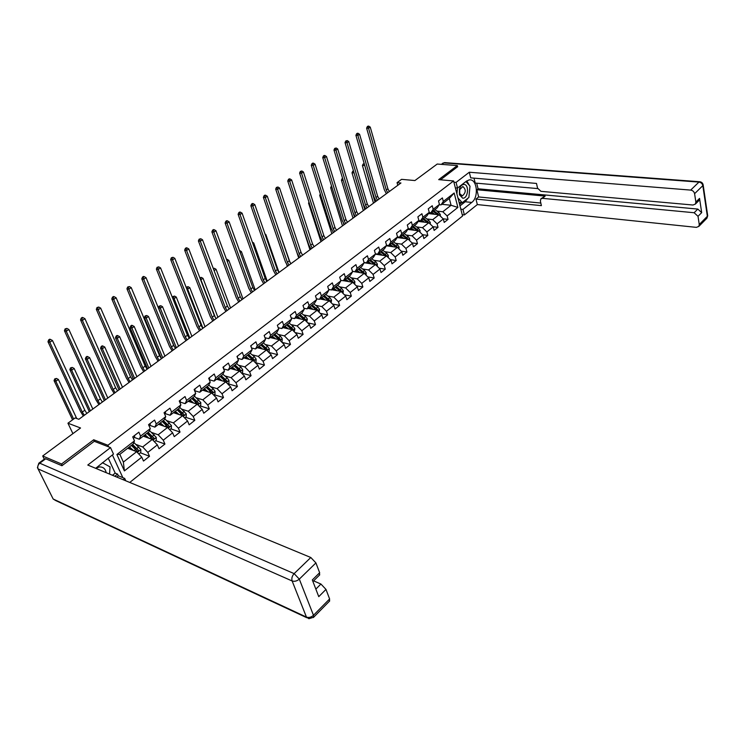 <?xml version="1.0" encoding="UTF-8"?>
<svg xmlns="http://www.w3.org/2000/svg" width="745" height="745" viewBox="0 0 745 745"><rect width="100%" height="100%" fill="white"/><g stroke="black" fill="none" stroke-linecap="round" stroke-linejoin="round"><path stroke-width="1.12" d="M129.751 482.453L462.571 216.022L453.584 180.951L107.923 445.259L108.677 446.888M457.654 166.852L457.337 165.576L437.222 164.04L414.909 180.551L401.555 179.34L397.057 182.637L397.802 185.309M44.262 459.144L42.698 455.987L80.544 427.984L67.944 423.207L72.908 433.637M94.447 441.375L93.693 439.764L61.546 463.995L62.273 465.476M61.546 463.995L42.698 455.987M122.85 477.657L112.383 454.934M441.785 204.288L451.07 205.275L449.3 198.459L441.003 204.903L443.322 201.42L442.4 197.909L438.507 200.917L439.438 204.428L433.18 209.28L432.24 205.75L428.282 208.805L429.241 212.344L422.871 217.279L421.903 213.731L417.88 216.832L418.858 220.39L412.385 225.409L411.389 221.852L407.292 225.009L408.297 228.575L401.704 233.688L400.68 230.103L396.517 233.325L397.551 236.91L390.846 242.106L389.793 238.512L385.556 241.78L386.618 245.384L379.782 250.683L378.711 247.061L374.39 250.394L375.48 254.017L368.533 259.409L367.425 255.777L363.029 259.167L364.147 262.808L357.069 268.293L355.933 264.643L351.463 268.088L352.608 271.757L345.401 277.345L344.237 273.666L339.673 277.187L340.856 280.865L333.509 286.555L332.317 282.867L327.679 286.453L328.88 290.15L321.402 295.942L320.173 292.236L315.452 295.886L316.69 299.602L309.063 305.506L307.806 301.781L302.992 305.497L304.258 309.231L296.501 315.256L295.206 311.503L290.289 315.303L291.602 319.056L283.687 325.183L282.355 321.421L277.345 325.286L278.695 329.057L270.621 335.315L269.262 331.525L264.158 335.474L265.537 339.264L257.304 345.633L255.908 341.834L250.702 345.857L252.117 349.666L243.727 356.166L242.293 352.348L236.975 356.445L238.437 360.273L229.879 366.903L228.398 363.066L222.978 367.248L224.478 371.094L215.743 377.855L214.225 373.999L208.702 378.264L210.239 382.129L201.327 389.039L199.762 385.156L194.128 389.514L195.702 393.397L186.613 400.447L185.011 396.554L179.247 400.996L180.877 404.898L171.592 412.087L169.944 408.176L164.058 412.711L165.735 416.632L156.254 423.979L154.56 420.05L148.553 424.678L150.276 428.617L140.591 436.123L138.849 432.175L132.712 436.905L134.482 440.863L116.881 454.506L124.396 470.896L123.363 462.086L136.642 451.684L127.674 448.257M443.322 201.42L454.171 193.011L457.886 207.436L447.13 215.929L448.043 219.384L443.135 218.806M124.396 470.896L141.764 457.179L143.496 461.053L149.512 456.285L147.799 452.411L157.353 444.858L159.039 448.723L164.934 444.048L163.267 440.193L172.617 432.798L174.256 436.644L180.029 432.063L178.409 428.226L187.572 420.99L189.165 424.818L194.817 420.329L193.244 416.511L202.221 409.415L203.767 413.224L209.308 408.828L207.781 405.029L216.572 398.072L218.08 401.862L223.509 397.56L222.019 393.77L230.643 386.962L232.114 390.734L237.431 386.515L235.979 382.744L244.435 376.067L245.869 379.82L251.084 375.676L249.668 371.932L257.956 365.376L259.353 369.12L264.466 365.059L263.087 361.325L271.217 354.899L272.577 358.624L277.596 354.639L276.255 350.923L284.227 344.628L285.549 348.334L290.466 344.423L289.162 340.726L296.994 334.542L298.27 338.23L303.103 334.393L301.837 330.715L309.51 324.652L310.758 328.322L315.507 324.559L314.269 320.899L321.803 314.939L323.023 318.599L327.67 314.902L326.468 311.261L333.862 305.413L335.045 309.045L339.618 305.422L338.444 301.79L345.708 296.054L346.863 299.676L351.342 296.119L350.206 292.506L357.33 286.872L358.457 290.466L362.862 286.974L361.753 283.379L368.756 277.848L369.846 281.433L374.176 277.997L373.087 274.421L379.969 268.992L381.04 272.549L385.286 269.178L384.234 265.62L390.985 260.284L392.028 263.832L396.21 260.517L395.176 256.978L401.816 251.726L402.831 255.256L406.938 252.006L405.932 248.476L412.451 243.326L413.447 246.837L417.479 243.634L416.492 240.132L422.909 235.066L423.877 238.558L427.844 235.411L426.885 231.928L433.19 226.946L434.13 230.419L438.023 227.327L437.091 223.854L443.294 218.956L444.216 222.42L448.043 219.384M67.944 423.207L75.161 417.926L78.849 419.295L400.95 183L397.057 182.637M439.438 204.428L437.129 207.911L430.88 212.753L429.101 212.558M428.431 213.564L438.954 214.774L432.743 219.645L426.857 218.946M432.733 214.057L430.899 212.744L433.18 209.28M443.294 218.956L438.954 214.774M437.091 223.854L432.743 219.645M429.241 212.344L426.95 215.817L420.599 220.744L418.774 220.529M418.187 221.423L428.822 222.718L422.499 227.672L416.595 226.927M420.599 220.744L422.871 217.279M433.19 226.946L428.822 222.718M426.885 231.928L422.499 227.672M418.858 220.39L416.595 223.854L410.132 228.873L408.26 228.631M407.766 229.404L418.513 230.792L412.087 235.83L406.155 235.038M410.132 228.873L412.385 225.409M422.909 235.066L418.513 230.792M416.492 240.132L412.087 235.83M408.297 228.575L406.062 232.04L399.488 237.143L397.541 236.882M397.16 237.525L408.037 239.005L401.49 244.137L395.539 243.298M399.488 237.143L401.704 233.688M412.451 243.326L408.037 239.005M405.932 248.476L401.49 244.137M397.551 236.91L395.334 240.365L388.648 245.561L386.581 245.263M386.366 245.785L397.364 247.368L390.706 252.583L384.727 251.698M388.648 245.561L390.846 242.106M401.816 251.726L397.364 247.368M395.176 256.978L390.706 252.583M386.618 245.384L384.429 248.839L377.622 254.129L375.415 253.794M375.378 254.185L386.506 255.88L379.726 261.188L373.729 260.247M377.622 254.129L379.782 250.683M390.985 260.284L386.506 255.88M384.234 265.62L379.726 261.188M375.48 254.017L373.329 257.463L366.391 262.845L364.044 262.473M364.119 262.715L375.461 264.531L368.561 269.941L362.536 268.945M366.391 262.845L368.533 259.409M379.969 268.992L375.461 264.531M373.087 274.421L368.561 269.941M364.147 262.808L362.023 266.244L354.965 271.72L352.46 271.301M352.487 271.366L364.212 273.35L357.19 278.853L351.146 277.801M354.965 271.72L357.069 268.293M368.756 277.848L364.212 273.35M361.753 283.379L357.19 278.853M352.608 271.757L350.513 275.175L343.333 280.763L340.67 280.288M343.445 280.669L352.757 282.318L345.615 287.924L339.543 286.816M343.333 280.763L345.401 277.345M357.33 286.872L352.757 282.318M350.206 292.506L345.615 287.924M340.856 280.865L338.798 284.283L331.478 289.963L328.647 289.433M331.795 289.721L341.098 291.463L333.816 297.162L327.726 295.988M331.478 289.963L333.509 286.555M345.708 296.054L341.098 291.463M338.444 301.79L333.816 297.162M328.88 290.15L326.859 293.549L319.409 299.341L316.401 298.745M319.922 298.941L329.225 300.766L321.812 306.577L315.694 305.338M319.409 299.341L321.402 295.942M333.862 305.413L329.225 300.766M326.468 311.261L321.812 306.577M316.69 299.602L314.707 302.992L307.108 308.886L303.923 308.234M307.834 308.328L317.137 310.237L309.575 316.159L303.438 314.856M307.108 308.886L309.063 305.506M321.803 314.939L317.137 310.237M314.269 320.899L309.575 316.159M304.258 309.231L302.321 312.611L294.582 318.618L291.193 317.882M295.523 317.892L304.807 319.894L297.115 325.928L290.95 324.559M294.582 318.618L296.501 315.256M309.51 324.652L304.807 319.894M301.837 330.715L297.115 325.928M291.602 319.056L289.703 322.417L281.815 328.545L278.211 327.716M282.988 327.632L292.254 329.737L284.413 335.883L278.22 334.43M281.815 328.545L283.687 325.183M296.994 334.542L292.254 329.737M289.162 340.726L284.413 335.883M278.695 329.057L276.833 332.41L268.796 338.649L264.978 337.736M270.202 337.56L279.459 339.757L271.469 346.025L265.248 344.507M268.796 338.649L270.621 335.315M284.227 344.628L279.459 339.757M276.255 350.923L271.469 346.025M265.537 339.264L263.721 342.588L255.526 348.958L251.475 347.943M257.174 347.673L266.421 349.982L258.273 356.371L252.024 354.76M255.526 348.958L257.304 345.633M271.217 354.899L266.421 349.982M263.087 361.325L258.273 356.371M252.117 349.666L250.357 352.972L241.995 359.463L237.692 358.336M243.904 357.982L253.123 360.403L244.816 366.913L238.54 365.218M241.995 359.463L243.727 356.166M257.956 365.376L253.123 360.403M249.668 371.932L244.816 366.913M238.437 360.273L236.724 363.56L228.194 370.181L223.63 368.924M230.363 368.496L239.564 371.029L231.09 377.668L224.785 375.89M228.194 370.181L229.879 366.903M244.435 376.067L239.564 371.029M235.979 382.744L231.09 377.668M224.478 371.094L222.811 374.363L214.122 381.114L209.27 379.708M216.562 379.224L225.744 381.859L217.093 388.639L210.761 386.757M214.122 381.114L215.743 377.855M230.643 386.962L225.744 381.859M222.019 393.77L217.093 388.639M210.239 382.129L208.628 385.379L199.762 392.27L194.715 390.734M202.482 390.156L211.636 392.913L202.817 399.823L196.447 397.849M199.762 392.27L201.327 389.039M216.572 398.072L211.636 392.913M207.781 405.029L202.817 399.823M195.702 393.397L194.156 396.619L185.105 403.65L180.085 402.049M188.122 401.304L197.248 404.19L188.243 411.24L181.845 409.163M185.105 403.65L186.613 400.447M202.221 409.415L197.248 404.19M193.244 416.511L188.243 411.24M180.877 404.898L179.387 408.092L170.139 415.272L165.139 413.596M173.473 412.683L182.562 415.701L173.371 422.899L166.936 420.702M170.139 415.272L171.592 412.087M187.572 420.99L182.562 415.701M178.409 428.226L173.371 422.899M165.735 416.632L164.31 419.808L154.867 427.136L149.913 425.395M158.517 424.305L167.569 427.444L158.191 434.791L151.719 432.482M154.867 427.136L156.254 423.979M172.617 432.798L167.569 427.444M163.267 440.193L158.191 434.791M150.276 428.617L148.916 431.765L139.278 439.243L134.324 437.417M143.254 436.16L152.269 439.438L142.695 446.944L136.177 444.504M139.278 439.243L140.591 436.123M157.353 444.858L152.269 439.438M147.799 452.411L142.695 446.944M134.482 440.863L133.187 443.973L119.833 454.348L116.881 454.506M141.764 457.179L136.642 451.684M93.693 439.764L107.923 445.259M457.337 165.576L438.693 179.638L453.584 180.951M119.833 454.348L123.363 462.086M441.003 204.903L439.252 204.717M436.952 211.096L442.809 211.757L451.07 205.275L457.886 207.436M449.3 198.459L454.171 193.011M447.13 215.929L442.809 211.757M149.512 456.285L140.358 452.792M130.906 449.188L128.82 448.388M164.934 444.048L155.733 440.705M180.029 432.063L170.801 428.859M194.817 420.329L185.552 417.256M209.308 408.828L200.014 405.885M223.509 397.56L214.188 394.738M237.431 386.515L228.082 383.815M251.084 375.676L241.715 373.096M264.466 365.059L255.302 362.647M277.596 354.639L268.815 352.432M290.466 344.423L282.048 342.402M303.103 334.393L295.029 332.549M315.507 324.559L307.75 322.864M327.67 314.902L320.22 313.347M339.618 305.422L332.456 303.997M351.342 296.119L344.46 294.815M362.862 286.974L356.24 285.782M374.176 277.997L367.806 276.907M385.286 269.178L379.149 268.181M396.21 260.517L390.296 259.605M406.938 252.006L401.238 251.167M417.479 243.634L411.994 242.87M427.844 235.411L422.555 234.722M438.023 227.327L432.929 226.694M134.556 435.48L134.575 437.222L133.327 438.274M84.334 415.272L82.295 412.06L49.803 342.281L47.978 341.741L80.469 411.398L83.347 415.989M86.848 413.428L84.818 410.216L52.467 340.502L49.803 342.281L49.375 340.13L50.446 339.413L49.71 339.199L48.649 339.916L49.375 340.13M48.649 339.916L47.978 341.741M52.467 340.502L50.446 339.413M138.812 454.012L140.777 452.466L140.833 449.561L133.839 442.409M129.099 447.559L128.689 448.49M133.374 450.436L129.444 446.888M131.492 449.719L128.848 447.345M131.977 444.914L138.477 450.222L132.563 444.458M131.362 445.398L137.266 451.172L137.853 451.526L138.477 450.222M76.735 418.513L58.389 379.466L55.828 381.254L54.059 380.648L72.563 419.835M73.643 419.044L55.828 381.254L55.419 379.158L56.443 378.441L54.711 378.916L55.419 379.158M54.711 378.916L54.059 380.648M58.389 379.466L56.443 378.441M106.172 472.684C105.362 468.624 103.043 466.724 99.215 466.975L95.779 468.372M102.372 462.682L110.037 466.873L109.552 474.081M101.963 470.933L98.154 469.359M464.033 184.434C461.974 184.453 460.457 185.98 459.451 189.016L459.432 194.799L462.692 198.161C468.102 198.896 469.508 184.602 464.033 184.434M462.841 186.511L459.712 189.649L459.693 193.598L462.347 195.888C466.016 192.648 466.184 189.519 462.841 186.511M465.932 181.547L469.993 186.129L468.884 197.462L462.254 202.696L457.942 197.956M459.069 202.361L462.254 202.696M456.899 193.914L457.467 188.047M112.458 475.282L115.205 473.122L117.58 474.099L118.362 475.804L124.685 478.411L125.784 480.804M124.685 478.411L123.074 479.687M38.898 463.129L44.747 458.79L45.687 458.79L61.937 465.727L94.27 441.31L110.511 447.605L113.491 454.078L95.667 468.326M110.511 447.605L87.78 465.048L310.805 557.502L315.917 562.913L319.652 572.728L319.391 575.168M115.205 473.122L108.248 458.128M315.852 589.099L320.927 584.043L325.984 589.407L329.607 598.952L329.374 601.271M319.652 572.728L312.323 579.945L318.758 596.652L325.984 589.407M320.927 584.043L313.608 580.876M118.362 475.804L116.76 477.07M114.832 476.269L117.58 474.099M455.353 187.852L457.523 188.057L456.07 182.385L469.303 172.235L690.671 190.096L698.95 182.097L443.824 162.904L441.832 164.394M457.523 188.057L466.417 181.165L469.089 179.945C477.033 178.111 479.212 197.146 471.753 202.435L462.971 209.41L464.386 214.942L477.331 204.577L475.962 199.083L541.392 205.629L540.376 201.029L540.861 198.868L542.481 198.347L694.135 212.735L697.814 209.075L701.678 212.632L699.546 198.403L698.614 200.889M476.698 183.196L478.076 188.792L476.856 189.742L478.644 196.95L475.962 199.083M473.997 178.139L475.208 183.065L537.667 188.578M477.331 204.577L696.379 227.365L698.847 226.396L699.257 224.496L707.35 216.292L702.833 185.645L694.591 193.691L695.858 202.044L695.402 204.055L692.962 205.024L540.945 191.335L537.536 188.113L536.502 183.438L470.7 177.859L469.303 172.235M453.901 182.19L456.07 182.385M462.226 214.7L464.386 214.942M460.81 209.177L462.971 209.41M699.257 224.496L698.018 216.301L694.135 212.735M694.591 193.691C694.079 191.661 692.775 190.469 690.671 190.096M457.616 166.694L440.519 179.796M476.856 189.742L545.135 196.103L542.481 198.347M478.076 188.792L697.814 209.075M478.644 196.95L540.823 203.068M541.093 198.673L545.135 196.103M459.972 205.89L465.206 201.755L468.056 198.114M469.061 195.646L469.825 187.926M469.322 185.365L466.826 180.877M459.591 204.391L461.807 202.649M150.183 423.421L150.173 425.162L149.14 426.038M99.895 403.855L97.893 400.661L66.268 331.236L64.433 330.715L96.058 400.028L98.889 404.591M102.363 402.039L100.37 398.854L68.875 329.486L66.268 331.236L65.839 329.104L66.882 328.405L65.104 328.899L65.839 329.104M65.104 328.899L64.433 330.715M68.875 329.486L66.882 328.405M165.492 411.613L165.455 413.354L164.626 414.052M115.158 392.662L113.184 389.495L82.388 320.406L80.544 319.912L111.34 388.89L114.125 393.416M117.57 390.883L115.605 387.726L84.939 318.692L82.388 320.406L81.959 318.301L82.984 317.621L82.239 317.426L81.224 318.106L81.959 318.301M81.224 318.106L80.544 319.912M84.939 318.692L82.984 317.621M154.42 441.738L156.226 440.314L156.292 437.436L149.466 430.489M147.016 437.529L144.437 435.238L144.158 436.468M148.907 438.218L145.042 434.763M147.501 432.864L153.982 438.079L148.106 432.389M146.923 433.311L152.8 439.001L153.377 439.354L153.982 438.079M92.827 409.042L74.155 368.449L71.65 370.2L69.872 369.622L89.288 411.631M90.396 410.821L71.65 370.2L71.241 368.123L72.237 367.425L70.524 367.9L71.241 368.123M70.524 367.9L69.872 369.622M74.155 368.449L72.237 367.425M169.711 429.716L171.359 428.412L171.434 425.563L164.757 418.792M159.486 423.551L159.337 424.585M164.133 426.252L160.324 422.899M162.233 425.591L159.709 423.374M162.708 421.046L169.171 426.177L163.332 420.562M162.168 421.465L168.016 427.081L168.584 427.434L169.171 426.177M107.811 398.044L89.614 357.647L87.156 359.36L85.368 358.811L104.291 400.633M105.427 399.795L87.156 359.36L86.746 357.311L87.724 356.632L87.007 356.408L86.029 357.097L86.746 357.311M86.029 357.097L85.368 358.811M89.614 357.647L87.724 356.632M180.486 400.037L179.796 402.309L180.42 401.788M130.114 381.691L128.168 378.544L98.182 309.799L96.319 309.333L126.315 377.966L129.053 382.464M132.48 379.95L130.543 376.812L100.687 308.123L98.182 309.799L97.753 307.722L98.75 307.052L97.008 307.536L97.753 307.722M97.008 307.536L96.319 309.333M100.687 308.123L98.75 307.052M195.171 388.704L194.659 390.818M144.772 370.926L142.863 367.816L113.659 299.416L111.787 298.969L141.001 367.257L143.701 371.718M147.1 369.222L145.191 366.112L116.108 297.767L113.659 299.416L113.221 297.357L114.209 296.706L113.454 296.529L112.476 297.18L113.221 297.357M112.476 297.18L111.787 298.969M116.108 297.767L114.209 296.706M209.569 377.594L209.457 379.345M159.151 360.384L157.269 357.283L128.82 289.228L126.948 288.809L155.398 356.753L158.052 361.185M161.432 358.708L159.56 355.616L131.222 287.617L128.82 289.228L128.391 287.207L129.351 286.555L127.637 287.039L128.391 287.207M127.637 287.039L126.948 288.809M131.222 287.617L129.351 286.555M184.685 417.936L186.194 416.753L186.269 413.931L179.741 407.338M174.246 412.087L174.172 412.916M179.042 414.537L175.299 411.268M177.142 413.903L174.665 411.762M177.608 409.48L184.043 414.518L178.241 408.986M177.105 409.871L182.916 415.403L183.484 415.757L184.043 414.518M122.497 387.27L104.775 347.049L102.363 348.735L100.566 348.213L119.004 389.84M120.168 388.983L102.363 348.735L101.944 346.714L102.912 346.043L102.186 345.838L101.227 346.509L101.944 346.714M101.227 346.509L100.566 348.213M104.775 347.049L102.912 346.043M199.353 406.407L200.722 405.327L200.796 402.524L194.408 396.098M188.699 400.857L188.681 401.481M193.663 403.054L189.975 399.869M191.744 402.449L189.323 400.372M192.201 398.137L198.626 403.092L192.853 397.634M191.735 398.501L197.518 403.958L198.077 404.312L198.626 403.092M136.912 376.7L119.628 336.666L117.272 338.323L115.456 337.82L133.429 379.252M134.621 378.376L117.272 338.323L116.853 336.321L117.794 335.669L117.067 335.464L116.127 336.125L116.853 336.321M116.127 336.125L115.456 337.82M119.628 336.666L117.794 335.669M213.731 395.101L214.96 394.133L215.044 391.349L213.182 388.815L208.777 385.072M207.985 391.814L204.344 388.704M206.067 391.237L203.692 389.216M206.514 387.028L212.912 391.898L207.175 386.515M206.076 387.363L211.822 392.745L212.39 393.099L212.912 391.898M151.049 366.326L134.202 326.487L131.893 328.107L130.068 327.632L147.594 368.859M148.804 367.974L131.893 328.107L131.465 326.133L132.396 325.481L131.669 325.295L130.738 325.947L131.465 326.133M130.738 325.947L130.068 327.632M134.202 326.487L132.396 325.481M223.677 366.708L223.537 368.458M173.259 350.038L171.406 346.965L143.692 279.245L141.801 278.853L169.525 346.453L172.142 350.858M175.494 348.39L173.641 345.326L146.039 277.671L143.692 279.245L143.254 277.242L144.195 276.619L143.44 276.46L142.5 277.084L143.254 277.242M142.5 277.084L141.801 278.853M146.039 277.671L144.195 276.619M227.821 384.02L228.92 383.154L229.004 380.397L227.16 377.892L222.867 374.269M222.029 380.788L218.443 377.762M220.11 380.239L217.773 378.283M220.539 376.132L226.918 380.919L221.209 375.61M220.138 376.439L225.856 381.757L226.406 382.111L226.918 380.919M164.924 356.147L148.497 316.495L146.225 318.087L144.4 317.631L161.488 358.671M162.717 357.768L146.225 318.087L145.806 316.131L146.718 315.498L145.07 315.954L145.806 316.131M145.07 315.954L144.4 317.631M148.497 316.495L146.718 315.498M237.515 356.026L237.45 357.674M187.097 339.888L185.272 336.833L158.266 269.466L156.366 269.085L183.382 336.349L185.961 340.716M189.286 338.277L187.47 335.231L160.575 267.911L158.266 269.466L157.828 267.483L158.75 266.868L157.065 267.334L157.828 267.483M157.065 267.334L156.366 269.085M160.575 267.911L158.75 266.868M241.631 373.161L242.609 372.388L242.693 369.66L240.877 367.173L236.631 363.635M235.802 369.995L232.263 367.024M233.874 369.464L231.583 367.555M234.293 365.45L240.654 370.163L234.973 364.92M233.921 365.739L239.601 370.982L240.16 371.336L240.654 370.163M178.539 346.155L162.522 306.698L160.296 308.253L158.462 307.825L174.302 346.658M176.379 347.747L160.296 308.253L159.877 306.325L160.762 305.701L159.141 306.158L159.877 306.325M159.141 306.158L158.462 307.825M162.522 306.698L160.762 305.701M251.074 345.559L251.121 346.984M200.666 329.923L198.868 326.897L172.551 259.865L170.652 259.511L196.978 326.431L199.52 330.771M202.817 328.349L201.029 325.323L174.814 258.347L172.551 259.865L172.114 257.91L173.017 257.304L171.35 257.77L172.114 257.91M171.35 257.77L170.652 259.511M174.814 258.347L173.017 257.304M255.172 362.508L256.029 361.837L256.122 359.127L254.324 356.659L250.097 353.177M249.305 359.397L245.813 356.501M247.377 358.894L245.124 357.041M247.778 354.974L254.119 359.602L248.467 354.434M247.442 355.235L253.077 360.384M253.635 360.766L254.119 359.602M191.903 336.358L176.286 297.087L174.097 298.615L172.71 298.307M189.779 337.913L174.097 298.615L173.678 296.706L174.554 296.091L172.933 296.538L173.678 296.706M172.933 296.538L172.468 297.683M176.286 297.087L174.554 296.091M264.373 335.297L264.494 336.395M213.992 320.154L212.223 317.137L186.567 250.46L184.658 250.124L210.323 316.7L212.819 321.011M216.106 318.599L214.337 315.591L188.792 248.97L186.567 250.46L186.129 248.523L187.023 247.927L186.259 247.796L185.365 248.392L186.129 248.523M185.365 248.392L184.658 250.124M188.792 248.97L187.023 247.927M268.451 352.068L269.196 351.482L269.29 348.8L267.511 346.351L263.302 342.914M262.557 349.014L259.102 346.183M260.62 348.53L258.403 346.723M261.011 344.702L267.325 349.256L261.709 344.153M260.703 344.935L266.254 349.936M266.822 350.392L267.325 349.256M205.024 326.729L189.798 287.644L187.647 289.144L186.799 288.967M202.938 328.256L187.647 289.144L187.219 287.263L188.085 286.657L186.483 287.104L187.219 287.263M186.483 287.104L186.269 287.617M189.798 287.644L188.085 286.657M277.429 325.23L277.54 325.816M227.067 310.553L225.325 307.573L200.321 241.222L198.403 240.914L223.425 307.145L225.884 311.429M229.143 309.035L227.402 306.055L202.5 239.76L200.321 241.222L199.883 239.313L200.75 238.726L199.111 239.192L199.883 239.313M199.111 239.192L198.403 240.914M202.5 239.76L200.75 238.726M281.48 341.825L282.113 341.331L282.215 338.668L280.446 336.237L276.265 332.847M275.557 338.826L272.139 336.051M273.611 338.37L271.431 336.61M273.983 334.617L280.278 339.105L274.7 334.067M273.704 334.831L279.179 339.692M279.906 340.214L280.278 339.105M217.912 317.277L203.05 278.379L200.61 279.785M215.454 317.724L200.945 279.859L200.517 277.987L201.364 277.401L199.846 277.792M199.874 277.866L200.517 277.987M203.05 278.379L201.364 277.401M239.909 301.138L238.186 298.168L213.806 232.17L211.887 231.872L236.286 297.776L238.707 302.023M241.948 299.648L240.225 296.678L215.948 230.736L213.806 232.17L213.368 230.28L214.225 229.702L213.452 229.581L212.604 230.158L213.368 230.28M212.604 230.158L211.887 231.872M215.948 230.736L214.225 229.702M294.266 331.776L294.89 328.722L293.139 326.319L288.976 322.976M288.306 328.834L284.925 326.124M286.359 328.396L284.208 326.673M286.723 324.727L292.99 329.141L287.44 324.168M286.471 324.922L291.863 329.644M292.72 330.203L292.99 329.141M230.568 307.992L216.069 269.29L214.104 270.659M213.433 268.861L214.402 268.312L213.275 268.442M213.573 268.889L213.778 269.792M216.069 269.29L214.402 268.312M252.518 291.891L250.814 288.948L227.048 223.276L225.12 222.997L248.904 288.566L251.298 292.785M254.511 290.429L252.816 287.486L229.143 221.87L227.048 223.276L226.61 221.405L227.449 220.846L226.676 220.734L225.837 221.302L226.61 221.405M225.837 221.302L225.12 222.997M229.143 221.87L227.449 220.846M306.8 321.915L307.331 318.962L305.599 316.578L301.455 313.282M300.822 319.037L297.478 316.374M298.875 318.609L296.752 316.932M299.22 315.023L304.277 319.111L305.469 319.363L299.946 314.455M298.996 315.191L304.314 319.791M305.282 320.369L305.469 319.363M242.991 298.875L228.845 260.359L227.262 261.467M226.638 259.772L227.206 259.381L226.452 259.26M228.845 260.359L227.206 259.381M264.894 282.811L263.218 279.887L240.039 214.551L238.111 214.29L261.309 279.524L263.665 283.715M266.859 281.368L265.183 278.444L242.097 213.172L240.039 214.551L239.601 212.707L240.421 212.148L239.648 212.046L238.828 212.604L239.601 212.707M238.828 212.604L238.111 214.29M242.097 213.172L240.421 212.148M319.111 312.229L319.54 309.38L317.826 307.024L313.701 303.774M313.105 309.408L309.799 306.8M311.159 309.007L309.073 307.368M311.485 305.487L316.523 309.529L317.715 309.771L312.229 304.919M311.289 305.646L316.541 310.116M317.594 310.712L317.715 309.771M255.209 289.917L241.399 251.587L240.179 252.443M241.399 251.587L239.778 250.618M277.056 273.89L275.399 270.984L252.797 205.993L250.86 205.75L273.49 270.64L275.808 274.803M265.304 234.88L265.844 234.507L278.993 272.465L277.336 269.569L254.818 204.633L252.797 205.993L252.35 204.158L253.16 203.618L252.387 203.525L251.577 204.065L252.35 204.158M251.577 204.065L250.86 205.75M254.818 204.633L253.16 203.618M331.19 302.731L331.525 299.984L329.839 297.637L325.733 294.433M325.174 299.965L321.896 297.404M323.218 299.583L321.16 297.981M323.535 296.137L328.545 300.123L329.728 300.347L324.28 295.56M323.358 296.268L328.536 300.626M329.672 301.213L329.728 300.347M267.204 281.116L253.728 242.972L252.853 243.578M253.728 242.972L252.35 242.144M288.995 265.127L287.365 262.24L265.322 197.583L263.385 197.36L285.447 261.914L287.738 266.049M290.895 263.739L289.265 260.852L267.306 196.252L265.322 197.583L264.875 195.767L265.667 195.237L264.894 195.153L264.103 195.684L264.875 195.767M264.103 195.684L263.385 197.36M267.306 196.252L265.667 195.237M343.054 293.409L343.296 290.746L341.62 288.427L337.541 285.26M337.01 290.699L333.779 288.185M335.064 290.327L333.024 288.762M335.362 286.946L340.344 290.885L341.536 291.099L336.107 286.369M335.203 287.067L340.316 291.314M341.527 291.882L341.536 291.099M265.844 234.507L264.997 233.995M300.729 256.522L299.127 253.654L277.615 189.323L275.678 189.118L297.208 253.347L299.462 257.453M302.591 255.153L300.989 252.294L279.571 188.019L277.615 189.323L277.177 187.535L277.95 187.014L276.395 187.451L277.177 187.535M276.395 187.451L275.678 189.118M279.571 188.019L277.95 187.014M354.695 284.245L354.853 281.675L353.195 279.375L349.135 276.255M348.641 281.591L345.438 279.124M346.695 281.247L344.684 279.71M346.974 277.932L351.938 281.806L353.121 282.02L347.729 277.345M346.844 278.034L351.891 282.169M353.158 282.718L353.121 282.02M290.15 262.696L277.531 226.34M286.741 264.615L287.328 266.347M312.267 248.057L310.684 245.207L289.693 181.212L287.747 181.016L308.756 244.919L310.982 248.998M314.092 246.716L312.509 243.876L291.612 179.927L289.693 181.212L289.256 179.443L290.019 178.93L289.237 178.856L288.473 179.368L289.256 179.443M288.473 179.368L287.747 181.016M291.612 179.927L290.019 178.93M366.093 275.212L366.205 272.772L364.566 270.491L360.524 267.408M360.068 272.651L356.892 270.221M358.112 272.316L356.129 270.817M358.382 269.066L363.318 272.903L364.51 273.098L359.146 268.479M358.271 269.15L363.253 273.192M364.575 273.704L364.51 273.098M285.708 219.049L298.736 257.984M323.6 239.741L322.036 236.919L301.557 173.25L299.611 173.073L320.108 236.64L322.306 240.691M325.397 238.428L323.833 235.597L303.438 171.983L301.557 173.25L301.12 171.499L301.874 170.987L300.337 171.425L301.12 171.499M300.337 171.425L299.611 173.073M303.438 171.983L301.874 170.987M377.249 266.3L377.361 264.028L375.741 261.756L371.708 258.72M371.289 263.87L368.142 261.486M369.334 263.553L367.378 262.082M369.585 260.368L374.502 264.149L375.694 264.335L370.358 259.763M369.501 260.433L374.418 264.373M375.778 264.847L375.694 264.335M297.637 211.077L309.957 249.752M297.451 210.518L297.218 211.031M334.738 231.574L333.192 228.762L313.217 165.427L311.27 165.26L331.264 228.501L333.434 232.524M336.507 230.28L334.971 227.467L315.07 164.179L313.217 165.427L312.77 163.686L313.515 163.192L312.732 163.127L311.997 163.621L312.77 163.686M311.997 163.621L311.27 165.26M315.07 164.179L313.515 163.192M388.21 257.556L388.322 255.433L386.711 253.179L382.707 250.18M382.315 255.237L379.205 252.9M380.36 254.939L378.423 253.505M380.602 251.81L385.491 255.544L386.683 255.721L381.375 251.214M380.537 251.866L385.398 255.703M309.333 203.217L308.551 203.124L320.983 241.659M308.989 202.146L308.551 203.124M345.689 223.537L344.171 220.744L324.671 157.735L322.725 157.577L342.244 220.501L344.376 224.496M347.431 222.261L345.913 219.477L326.487 156.515L324.671 157.735L324.224 156.012L324.95 155.528L324.177 155.463L323.442 155.956L324.224 156.012M323.442 155.956L322.725 157.577M326.487 156.515L324.95 155.528M398.985 248.96L399.087 246.986L397.495 244.751L393.509 241.79M393.155 246.763L390.063 244.462M391.2 246.483L389.281 245.068M391.423 243.41L396.284 247.098L397.476 247.266L392.205 242.805M391.376 243.447L396.172 247.2M333.285 232.636L333.127 232.114M320.825 195.479L319.689 195.358L331.832 233.707M320.331 193.924L319.689 195.358M356.455 215.64L354.955 212.865L335.93 150.173L333.974 150.034L353.028 212.632L355.142 216.609M358.168 214.383L356.669 211.617L337.709 148.972L335.93 150.173L335.483 148.478L336.2 147.994L334.701 148.423L335.483 148.478M334.701 148.423L333.974 150.034M337.709 148.972L336.2 147.994M409.573 240.514L409.675 238.679L408.092 236.472L404.125 233.539M403.799 238.428L400.745 236.165M401.853 238.167L399.953 236.78M402.058 235.15L406.9 238.791L408.083 238.949L402.84 234.535M402.03 235.169L406.77 238.838M343.966 224.804L343.464 223.183M332.121 187.87L330.64 187.721L342.504 225.875M331.348 186.175L330.64 187.721M367.052 207.874L365.562 205.117L346.993 142.742L345.037 142.621L363.635 204.894L365.721 208.842M368.728 206.635L367.248 203.888L348.744 141.569L346.993 142.742L346.546 141.066L347.254 140.591L345.764 141.01L346.546 141.066M345.764 141.01L345.037 142.621M348.744 141.569L347.254 140.591M419.984 232.217L420.078 230.522L418.513 228.324L414.565 225.437M414.267 230.242L411.24 228.017M412.32 229.991L410.448 228.631M415.803 230.438L416.455 229.935L412.507 227.029L417.33 230.624L418.513 230.773L413.298 226.415M416.455 229.935L417.191 230.624M354.471 217.093L353.503 213.899M342.588 178.334L342.113 178.67L342.709 178.725M343.212 180.374L341.415 180.206L353 218.173M342.113 178.67L341.415 180.206M377.464 200.228L376.002 197.49L357.87 135.441L355.914 135.329L374.074 197.285L376.123 201.206M379.112 199.017L377.659 196.28L359.593 134.286L357.87 135.441L357.423 133.774L358.112 133.318L357.33 133.271L356.641 133.727L357.423 133.774M356.641 133.727L355.914 135.329M359.593 134.286L358.112 133.318M430.21 224.059L430.303 222.494L428.757 220.324L424.827 217.466M424.557 222.196L421.549 220.008M422.611 221.954L420.757 220.622M428.748 222.708L423.579 218.425M426.838 221.982L427.546 222.559M422.797 219.039L427.425 222.541M354.071 172.859L352.003 172.812L363.327 210.602M364.808 209.513L353.596 171.266M353.465 170.819L352.711 171.285L353.465 171.35M352.711 171.285L352.003 172.812M387.707 192.713L386.264 189.994L368.561 128.261L366.605 128.159L384.336 189.798L386.366 193.7M389.337 191.521L387.894 188.802L370.256 127.125L368.561 128.261L368.114 126.613L368.794 126.156L368.011 126.119L367.341 126.575L368.114 126.613M367.341 126.575L366.605 128.159M370.256 127.125L368.794 126.156M440.276 216.041L440.36 214.607L438.824 212.446L434.912 209.624M434.68 214.281L431.7 212.129M438.805 214.756L433.692 210.574M432.92 211.17L437.501 214.607M364.733 165.409L362.424 165.548L373.487 203.152M374.977 202.053L364.268 163.826M364.193 163.593L363.132 164.021L363.886 164.086M363.132 164.021L362.424 165.548M82.295 412.06L84.818 410.216M137.313 452.401L140.833 449.635M133.336 443.629L134.342 442.847M136.95 448.397L138.859 446.907M134.025 450.688L135.739 449.347M45.687 458.79L39.764 463.194L294.135 573.622C292.077 575.941 291.416 578.39 292.133 580.97L38.079 468.903L53.165 499.01L306.446 617.093L292.133 580.97C294.545 581.724 296.938 581.109 299.304 579.116L313.477 615.286L329.607 598.952M315.917 562.913L299.304 579.116L294.135 573.622L310.805 557.502M313.477 615.286C311.177 617.298 308.83 617.894 306.446 617.093L308.914 618.713L313.626 617.242L313.477 615.286M313.347 617.549L329.718 600.908M39.764 463.194L38.824 463.185L37.436 467.646L38.079 468.903C37.297 466.78 37.855 464.88 39.764 463.194M306.772 617.707L55.633 500.528L53.165 499.01L38.06 468.894M695.858 202.044L699.546 198.403M701.678 212.632L698.018 216.301M465.206 201.755L471.753 202.435M707.107 214.653L707.703 215.771L706.465 218.667M698.847 226.396L706.931 218.192L707.703 215.771L703.196 185.133C702.88 183.102 701.669 181.966 699.574 181.724L698.95 182.097C701.036 182.451 702.33 183.633 702.833 185.645L703.066 184.406M441.18 164.347L444.514 162.606L700.142 181.78M442.763 163.174L445.091 162.652M97.893 400.661L100.37 398.854M113.184 389.495L115.605 387.726M152.93 440.146L156.292 437.511M149.065 431.42L149.838 430.815M152.474 436.272L154.336 434.81M149.643 438.479L151.291 437.194M168.23 428.142L171.434 425.637M164.468 419.454L165.027 419.025M167.672 424.389L169.497 422.955M164.934 426.531L166.517 425.293M180.392 401.816L179.787 402.281M128.168 378.544L130.543 376.812M142.863 367.816L145.191 366.112M157.269 357.283L159.56 355.616M183.214 416.39L186.259 413.997M182.562 412.749L184.36 411.342M179.908 414.825L181.426 413.633M197.9 404.87L200.796 402.598M197.155 401.341L198.915 399.972M194.585 403.352L196.047 402.216M212.278 393.584L215.044 391.423M211.459 390.166L213.182 388.815M208.972 392.112L210.369 391.013M171.406 346.965L173.641 345.326M226.378 382.53L229.004 380.471M225.474 379.205L227.16 377.892M223.062 381.086L224.403 380.043M185.272 336.833L187.47 335.231M240.207 371.68L242.693 369.725M239.22 368.468L240.877 367.173M236.882 370.293L238.167 369.287M198.868 326.897L201.029 325.323M253.756 361.055L256.122 359.192M252.695 357.926L254.324 356.659M250.441 359.695L251.67 358.736M212.223 317.137L214.337 315.591M267.045 350.625L269.29 348.865M265.918 347.598L267.511 346.351M263.73 349.312L264.913 348.39M225.325 307.573L227.402 306.055M280.083 340.4L282.206 338.733M278.881 337.457L280.446 336.237M276.767 339.115L277.894 338.23M238.186 298.168L240.225 296.678M292.878 330.361L294.89 328.787M291.612 327.521L293.139 326.319M289.554 329.122L290.643 328.275M250.814 288.948L252.816 287.486M305.422 320.518L307.322 319.028M304.1 317.752L305.599 316.578M302.107 319.307L303.14 318.497M263.218 279.887L265.183 278.444M317.743 310.851L319.54 309.445M316.355 308.179L317.826 307.024M314.427 309.687L315.414 308.905M275.399 270.984L277.336 269.569M329.83 301.371L331.525 300.049M328.387 298.773L329.839 297.637M326.515 300.235L327.465 299.49M287.365 262.24L289.265 260.852M341.704 292.059L343.296 290.811M340.195 289.535L341.62 288.427M338.388 290.95L339.301 290.243M299.127 253.654L300.989 252.294M353.353 282.914L354.853 281.74M351.798 280.474L353.195 279.375M350.048 281.843L350.914 281.163M310.684 245.207L312.509 243.876M364.808 273.937L366.205 272.838M363.197 271.562L364.566 270.491M361.502 272.894L362.331 272.242M322.036 236.919L323.833 235.597M376.048 265.118L377.361 264.084M374.39 262.817L375.741 261.756M372.742 264.103L373.534 263.479M333.192 228.762L334.971 227.467M387.093 256.448L388.313 255.488M385.388 254.222L386.711 253.179M383.796 255.46L384.55 254.874M344.171 220.744L345.913 219.477M397.942 247.936L399.087 247.042M396.191 245.776L397.495 244.751M394.654 246.977L395.372 246.418M354.955 212.865L356.669 211.617M408.614 239.573L409.666 238.745M406.817 237.469L408.092 236.472M405.317 238.642L406.006 238.102M365.562 205.117L367.248 203.888M419.09 231.35L420.068 230.577M417.256 229.311L418.513 228.324M376.002 197.49L377.659 196.28M429.399 223.267L430.293 222.559M427.518 221.293L428.757 220.324M426.112 222.383L426.736 221.898M386.264 189.994L387.894 188.802M439.522 215.324L440.351 214.672M437.613 213.405L438.824 212.446M436.253 214.458L436.84 214.001M459.693 193.598L459.432 194.799M459.712 189.649L459.451 189.016M461.434 195.795L462.347 195.888M319.754 574.814L312.937 581.538M695.402 204.055L699.089 200.414"/></g></svg>
